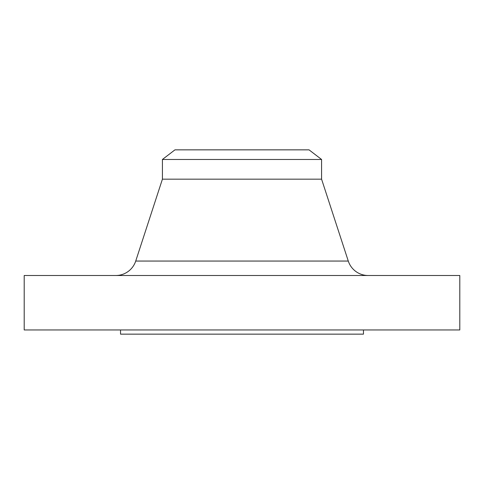 <?xml version="1.0" encoding="UTF-8"?>
<svg xmlns="http://www.w3.org/2000/svg" width="484" height="484" viewBox="0 0 484 484"><rect width="100%" height="100%" fill="white"/><g stroke="black" fill="none" stroke-linecap="round" stroke-linejoin="round"><path stroke-width="0.73" d="M115.809 275.505A20.945 20.945 0 0 0 135.72 261.058L162.418 179.171L162.418 159.472L174.954 149.852L309.046 149.852L321.582 159.472L309.046 149.852L174.954 149.852L162.418 159.472L321.582 159.472L162.418 159.472L162.418 179.171L321.582 179.171L321.582 159.472L321.582 179.171L162.418 179.171L135.72 261.058L348.28 261.058L321.582 179.171L348.28 261.058A20.945 20.945 0 0 0 368.191 275.505M459.8 329.955L459.8 275.505L24.2 275.505L24.2 329.955L459.8 329.955L24.2 329.955L24.2 275.505L459.8 275.505L459.8 329.955M363.466 334.148L363.466 329.955L363.466 334.148L120.534 334.148L363.466 334.148M120.534 329.955L120.534 334.148L120.534 329.955M135.72 261.058L348.28 261.058"/></g></svg>

